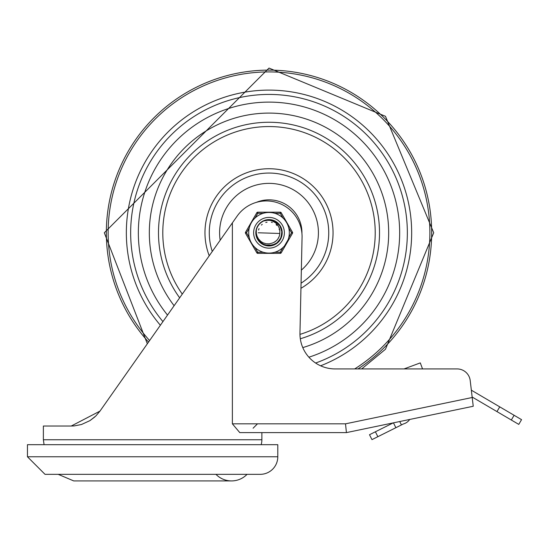 <?xml version="1.0" encoding="UTF-8"?>
<svg xmlns="http://www.w3.org/2000/svg" width="549" height="549" viewBox="0 0 549 549"><rect width="100%" height="100%" fill="white"/><g stroke="black" fill="none" stroke-linecap="round" stroke-linejoin="round"><path stroke-width="0.82" d="M247.05 474.336A21.624 21.624 0 0 1 215.97 474.336M27.45 456.768L27.45 444.69L277.794 444.69L277.794 456.768A17.568 17.568 0 0 1 260.226 474.336L45.018 474.336L27.45 456.768L277.794 456.768M232.378 423.828L232.378 222.873L236.996 216.306A35.726 35.726 0 0 1 302.08 236.784L299.967 333.017A35.136 35.136 0 0 0 335.096 368.928L457.132 368.928A13.176 13.176 0 0 1 470.212 380.567L473.238 406.26L346.419 432.612L345.513 423.828L232.378 423.828L239.776 432.612L346.419 432.612L261.873 432.612L261.873 439.749A17.568 17.568 0 0 1 261.166 444.69M232.378 222.873L99.98 411.105L95.835 415.984L99.98 411.105L71.246 426.024L73.518 425.949L71.363 426.024M94.826 416.931L89.967 420.616L95.835 415.984M81.499 424.494L74.458 425.88L81.499 424.494L89.967 420.616M73.518 425.949L74.458 425.88M99.98 411.105L227.19 230.251M71.246 426.024L43.371 426.024L43.371 439.749L44.078 444.69M470.212 380.567L471.351 390.188L499.741 406.857L496.962 411.592L511.325 420.026L518.771 424.391L521.55 419.656L499.741 406.857M393.448 422.84L395.877 427.705L403.398 423.952A11.213 11.213 0 0 0 409.691 419.463L460.337 408.943M147.338 343.777L104.31 232.776L269.01 68.076L385.473 116.313L433.71 232.776L385.473 349.239L361.688 368.928L404.05 368.928L420.294 362.896L422.538 368.928L457.132 368.928M371.961 439.632L377.856 436.695L375.399 431.782L369.504 434.719L371.961 439.632M375.399 431.782L393.242 422.881M496.962 411.592L472.154 397.03M399.741 421.529L401.436 424.933M395.877 427.705L377.856 436.695M269.01 102.114A130.662 130.662 0 0 0 167.527 315.078A130.662 130.662 0 0 1 269.01 102.114A130.662 130.662 0 0 1 308.895 357.2A130.662 130.662 0 0 0 269.01 102.114M315.62 363.033A138.348 138.348 0 0 0 269.01 94.428A138.348 138.348 0 0 0 162.936 321.597M301.943 233.503A32.94 32.94 0 0 0 256.362 202.361M301.346 270.135A49.41 49.41 0 0 0 269.01 183.366A49.41 49.41 0 0 0 220.17 240.236M302.78 347.592A119.682 119.682 0 0 0 269.01 113.094A119.682 119.682 0 0 0 174.115 305.704M269.676 219.799L270.856 219.916M257.001 237.738L256.534 236.42M256.452 236.104L257.056 237.868M256.76 237.106L256.582 236.564M258.215 240.009L256.012 232.803L256.328 229.942M257.028 227.753L258.483 225.159M260.871 222.647L263.396 221.062M279.77 233.744L279.86 230.573L279.304 228.082L277.684 225.028L275.564 222.839L272.448 221.048L269.902 220.362L266.588 220.286L263.41 221.055L268.173 219.806L274.459 220.979L279.427 225.008L281.87 230.923L281.198 237.285L277.574 242.548L271.872 245.451L265.476 245.279L259.938 242.082L256.397 235.898M267.212 219.909L267.747 219.84M273.567 220.609L274.068 220.808M278.823 224.253L279.167 224.671M281.699 229.969L281.857 230.813M281.5 236.358L281.232 237.182M278.274 241.883L277.41 242.692M272.805 245.204L273.423 244.998M266.416 245.506L267.054 245.623M260.658 242.727L259.416 241.539M262.6 244.079L261.866 243.632M257.982 239.652L257.406 238.616M256.04 233.558L256.095 234.203M256.98 227.869L257.783 226.236M260.775 222.722L262.257 221.672M266.574 220.012L268.365 219.799M272.956 220.396L274.85 221.172M278.384 223.779L279.681 225.358M281.541 229.345L281.925 231.349M281.664 235.734L281.04 237.683M278.714 241.416L277.238 242.83M261.159 243.132L259.636 241.773M257.172 238.136L256.479 236.207M256.287 230.127L256.781 228.384M259.094 224.383L260.356 223.079M264.295 220.664L266.258 220.08M270.643 219.888L272.647 220.3M276.6 222.228L278.158 223.546M280.711 227.128L281.452 229.029M281.987 233.394L281.733 235.418M280.12 239.508L278.926 241.169M275.564 243.996L273.725 244.881M269.415 245.767L267.377 245.664M263.17 244.38L261.42 243.324M258.339 240.194L257.309 238.424M273.965 220.767L272.023 220.135L265.627 220.231L263.417 221.048L269.683 219.799L275.79 221.693L280.258 226.27L282.001 232.426L280.594 238.664L276.38 243.475L270.382 245.698L264.048 244.785L258.922 240.963L256.239 235.157L256.335 229.928A12.991 12.991 0 0 1 263.41 221.055L266.258 220.074L269.188 219.785M272.338 220.218L275.324 221.419M279.496 225.097L279.983 225.817M281.356 228.72L281.973 231.877M281.795 235.102L280.827 238.184M279.132 240.922L276.82 243.159M274.02 244.765L270.918 245.629M267.692 245.705L264.556 244.984M261.688 243.509L259.272 241.375M258.723 240.709L256.349 235.686M256.747 228.473L257.467 226.806M260.288 223.141L261.715 222.022M277.924 223.326L279.489 225.097M256.067 231.623L256.41 229.606M258.188 225.584L259.451 223.978M262.93 221.295L264.803 220.478M270.005 219.82L271.179 219.964M276.072 221.871L277.025 222.551M280.402 226.524L280.937 227.615M263.753 244.662L262.697 244.133M256.184 234.842L256.047 233.668M256.012 232.776L256.177 230.765M257.062 227.67L258.359 225.33M260.947 222.585L263.204 221.151M266.787 219.977L268.88 219.785M273.162 220.465L275.042 221.268M278.535 223.937L279.805 225.543M281.596 229.551L281.946 231.561M281.61 235.946L280.958 237.889M278.569 241.574L277.073 242.967M273.217 245.067L264.858 245.087M260.995 243.001L259.485 241.615M257.083 237.937L256.424 236.001M259.032 224.452L261.194 222.4M276.778 222.359L279.091 224.582M280.793 227.307L281.781 230.395M281.973 233.62L281.376 236.77M280.011 239.687L277.966 242.191M275.372 244.106L268.015 245.732L261.955 243.687L260.329 242.445M274.075 242.315L276.113 240.908M278.02 238.733L279.139 236.537M256.335 229.921L256.287 233.133L256.932 235.953L258.469 238.918L260.844 241.43L263.026 242.788L266.148 243.777L269.305 243.838L271.975 243.159A10.802 10.802 0 0 0 279.798 233.352L279.75 233.901M279.791 233.476L258.208 232.776M275.296 241.56L275.715 241.244M278.72 237.497L278.94 237.024M276.401 240.654L276.771 240.284M279.263 236.173L279.414 235.672M274.85 241.862L275.502 241.409M278.473 237.978L278.83 237.271M274.39 242.143L275.063 241.725M279.427 229.921L279.125 228.988M276.799 225.296L276.092 224.616M272.29 222.489L271.343 222.228M266.986 222.167L266.025 222.393M262.168 224.417L261.434 225.076M259.004 228.707L258.558 230.052M275.584 241.347L276.195 240.839M278.871 237.175L279.173 236.441M277.911 238.89L279.07 236.701M272.091 243.125L272.846 242.871M279.441 229.983L279.249 229.345M276.888 225.385L276.394 224.898M272.352 222.51L271.432 222.249M267.082 222.146L265.764 222.475M262.237 224.369L261.502 225.015M259.046 228.61L258.654 229.708M263.287 252.266L257.756 252.266L256.808 252.814L245.554 233.325L256.808 252.814A1.098 1.098 0 0 0 257.756 253.364L280.264 253.364L280.264 252.266L274.733 252.266A20.313 20.313 0 0 0 283.023 247.475L280.264 252.266L281.212 252.814L292.466 233.325A1.098 1.098 0 0 0 292.466 232.227L281.212 212.738L280.264 213.287L283.023 218.07A20.313 20.313 0 0 0 274.733 213.287L280.264 213.287L280.264 212.189L257.756 212.189L257.756 213.287L263.287 213.287M291.512 232.776L292.466 233.325A1.098 1.098 0 0 0 292.466 232.227L291.512 232.776L288.753 237.559A20.313 20.313 0 0 0 288.753 227.986L291.512 232.776M288.095 239.735L284.574 245.828M249.267 237.559L246.508 232.776L245.554 232.227L256.808 212.738A1.098 1.098 0 0 1 257.756 212.189M249.267 227.986L246.508 232.776L245.554 233.325A1.098 1.098 0 0 1 245.554 232.227M280.264 212.189A1.098 1.098 0 0 1 281.212 212.738M281.212 252.814A1.098 1.098 0 0 1 280.264 253.364M253.638 232.776A15.372 15.372 0 0 1 269.01 217.404A15.372 15.372 0 0 1 284.382 232.776A15.372 15.372 0 0 1 269.01 248.148A15.372 15.372 0 0 1 253.638 232.776A15.372 15.372 0 0 1 269.01 217.404A15.372 15.372 0 0 1 284.382 232.776A15.372 15.372 0 0 1 269.01 248.148A15.372 15.372 0 0 1 253.638 232.776M289.323 232.776A20.313 20.313 0 0 0 269.01 212.463A20.313 20.313 0 0 0 248.697 232.776A20.313 20.313 0 0 0 269.01 253.089A20.313 20.313 0 0 0 289.323 232.776A20.313 20.313 0 0 0 269.01 212.463A20.313 20.313 0 0 0 248.697 232.776A20.313 20.313 0 0 0 269.01 253.089A20.313 20.313 0 0 0 289.323 232.776M255.834 232.776A13.176 13.176 0 0 0 275.598 244.188A13.176 13.176 0 0 0 275.598 221.364A13.176 13.176 0 0 0 255.834 232.776M261.873 439.749L43.371 439.749M472.209 397.503L345.513 423.828M511.325 420.026L514.104 415.291M320.589 365.792A142.671 142.671 0 0 0 269.01 90.105A142.671 142.671 0 0 0 160.37 325.248M354.688 368.928A160.864 160.864 0 0 0 269.01 71.912A160.864 160.864 0 0 0 149.596 340.565M358.01 368.928A162.662 162.662 0 0 0 269.01 70.114A162.662 162.662 0 0 0 148.539 342.068M301.065 283.174A59.724 59.724 0 0 0 269.01 173.052A59.724 59.724 0 0 0 212.278 251.449M300.948 288.287A64.041 64.041 0 0 0 269.01 168.735A64.041 64.041 0 0 0 209.238 255.772M300.31 338.767A110.521 110.521 0 0 0 269.01 122.255A110.521 110.521 0 0 0 179.66 297.826M299.96 334.382A106.218 106.218 0 0 0 269.01 126.558A106.218 106.218 0 0 0 182.282 294.092M257.756 253.364L257.756 252.266L254.997 247.475M254.997 218.07L257.756 213.287L256.808 212.738M58.194 474.336L73.738 480.924L231.506 480.924M253.089 428.22L257.481 423.828"/></g></svg>
